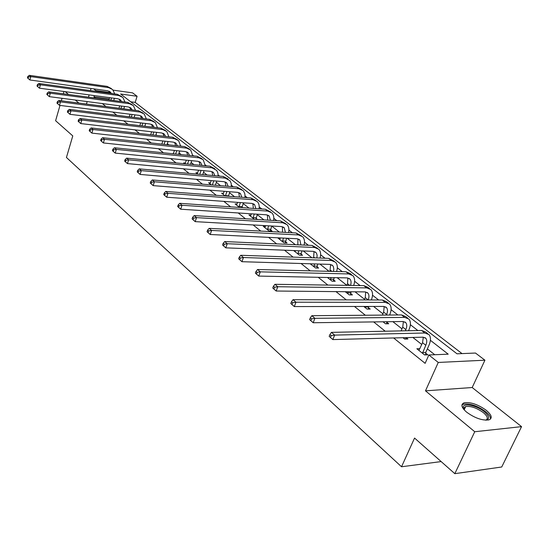 <?xml version="1.0" encoding="UTF-8"?>
<svg xmlns="http://www.w3.org/2000/svg" width="549" height="549" viewBox="0 0 549 549"><rect width="100%" height="100%" fill="white"/><g stroke="black" fill="none" stroke-linecap="round" stroke-linejoin="round"><path stroke-width="0.82" d="M486.318 410.336C478.042 404.448 470.678 401.916 464.228 402.76C460.494 404.29 461.284 407.42 466.602 412.141C474.775 418.07 482.166 420.664 488.761 419.937C492.693 418.359 491.877 415.161 486.318 410.336M113.183 90.153L132.604 92.877L137.092 96.281L120.629 94.003L457.022 353.81L475.489 353.041L484.925 360.199L438.26 362.45L428.851 354.977L448.204 354.174L430.389 340.305M472.188 387.525L425.489 390.84L474.741 431.734L454.826 473.67L501.724 466.993L521.55 426.635L472.188 387.525L484.925 360.199M462.032 353.597L135.191 102.388L137.092 96.281M474.741 431.734L521.55 426.635M454.826 473.67L414.55 438.061L401.532 466.76L66.436 157.474L72.777 135.898L55.607 120.718L59.992 105.415M61.316 100.783L62.03 98.305M63.32 93.79L63.979 91.498M401.532 466.76L441.149 461.579M135.191 102.388L130.71 101.791M109.265 98.916L93.941 96.857L95.464 98.079M102.265 103.555L105.978 106.54M112.847 112.065L116.8 115.249M123.738 120.828L127.938 124.211M134.951 129.852L139.419 133.448M146.501 139.144L151.25 142.966M158.4 148.724L163.451 152.787M170.677 158.599L176.037 162.909M183.339 168.783L189.021 173.36M196.405 179.297L202.437 184.155M209.89 190.153L216.292 195.307M223.827 201.366L230.621 206.836M238.239 212.957L245.437 218.756M253.137 224.946L260.775 231.095M268.55 237.353L276.655 243.873M284.519 250.2L293.111 257.117M301.058 263.506L310.178 270.842M318.2 277.3L327.877 285.089M335.988 291.615L346.261 299.878M354.455 306.472L365.36 315.243M373.643 321.913L385.22 331.225M393.592 337.958L425.132 363.342L428.851 354.977M434.767 354.736L427.355 348.889M421.769 344.477L412.855 337.443M401.985 328.865L392.844 321.645M382.928 313.822L373.581 306.445M364.563 299.322L355.031 291.8M346.844 285.343L337.155 277.691M329.084 271.323L319.909 264.083M311.921 257.776L303.274 250.948M295.362 244.703L287.202 238.266M279.372 232.083L271.741 226.064M263.925 219.888L257.227 214.604M248.992 208.105L243.173 203.514M234.547 196.7L229.551 192.761M220.568 185.672L216.347 182.343M207.035 174.987L203.549 172.235M193.921 164.638L191.121 162.429M181.211 154.605L179.063 152.91M168.886 144.881L167.349 143.666M156.932 135.445L155.971 134.683M145.327 126.284L144.915 125.954M110.575 104.639L113.417 105.01M173.388 153.59L172.091 153.672M185.356 163.08L183.689 162.916L184.732 163.753M197.688 172.86L195.959 172.702L197.784 174.15M210.397 182.934L208.606 182.783L211.255 184.889M223.498 193.317L221.645 193.173L225.172 195.986M237.017 204.029L235.096 203.892L239.563 207.453M242.617 207.666L241.999 207.172M250.975 215.084L248.978 214.954L254.434 219.305L257.508 219.497L256.026 218.317M265.38 226.497L263.307 226.38L268.941 230.875L272.036 231.04L270.499 229.818M280.271 238.287L278.11 238.177L283.936 242.823L287.045 242.967L285.459 241.704M293.646 250.564L299.438 255.175L302.561 255.292L300.921 253.988M310.233 263.788L315.469 267.96L318.612 268.042L316.917 266.697M327.43 277.492L332.063 281.184L335.219 281.239L333.469 279.846M345.266 291.704L349.253 294.882L352.424 294.909L350.605 293.461M363.774 306.459L367.061 309.08L370.246 309.066L368.358 307.57M382.996 321.783L385.528 323.8L388.726 323.752L386.771 322.201M402.98 337.71L404.688 339.076L407.893 338.987L406.185 337.621M419.93 348.649L416.849 348.766L424.59 354.935L427.801 354.805L425.695 353.131M425.489 390.84L438.26 362.45M93.941 96.857L94.318 95.595M95.595 91.285L95.814 90.571L93.653 88.856M86.454 104.022L87.174 101.586M88.485 97.152L89.144 94.895M90.42 90.571L91.038 88.492M65.187 91.662L68.598 94.497M75.261 100.028L78.898 103.054M109.862 92.513L95.814 90.571M417.851 330.532L410.377 324.713M397.874 314.975L391.101 309.698M378.645 299.994L372.524 295.225M360.123 285.562L354.613 281.273M342.267 271.652L337.326 267.802M325.042 258.236L320.63 254.805M308.414 245.286L304.503 242.239M292.349 232.776L288.918 230.1M276.833 220.684L273.834 218.351M261.818 208.991L259.238 206.98M247.297 197.681L245.108 195.972M233.243 186.729L231.417 185.308M219.627 176.126L218.145 174.973M206.431 165.846L205.278 164.947M193.639 155.882L192.795 155.223M181.232 146.219L180.676 145.78M110.877 100.138L111.502 97.914M108.97 99.884L109.642 97.66M114.398 98.305L113.725 100.515M110.095 93.289L109.107 91.223M111.33 93.454L110.397 92.115L107.734 90.818L29.886 79.976L27.45 77.834L28.054 78.349L28.424 77.004L27.821 76.489L27.45 77.834M27.821 76.489L29.289 75.33L107.082 86.378L111.365 88.561M29.289 75.33L30.806 76.613L108.695 87.627L112.648 89.556L114.768 93.927M28.424 77.004L30.806 76.613L29.886 79.976L28.054 78.349M463.83 409.465L463.287 408.058C461.75 402.451 476.463 405.08 484.39 411.771C489.427 416.204 489.941 419.011 485.94 420.198M485.776 420.191C488.377 418.784 487.574 416.266 483.381 412.642C476.765 407.914 470.87 405.883 465.682 406.555L464.001 407.756L463.932 409.588M490.483 419.072C490.758 417.007 489.138 414.536 485.632 411.654C477.417 405.793 470.109 403.282 463.692 404.126L461.881 405.21M120.952 108.469L121.686 106.087M118.982 108.215L119.716 105.833M124.548 106.458L123.813 108.839M120.286 101.393L119.284 99.17M121.597 101.572L120.595 100.076L117.918 98.779L39.466 88.19L36.996 86.015L37.62 86.55L37.998 85.184L37.373 84.656L36.996 86.015M37.373 84.656L38.855 83.462L117.246 94.27L121.59 96.487M38.855 83.462L40.413 84.793L118.907 95.553L122.88 97.482L125.014 102.025M37.998 85.184L40.413 84.793L39.466 88.19L37.62 86.55M131.3 117.047L132.096 114.487M129.269 116.793L130.065 114.233M134.979 114.851L134.182 117.404M130.751 109.731L129.742 107.336M132.144 109.91L131.081 108.263L128.391 106.966L49.335 96.645L46.83 94.435L47.468 94.984L47.852 93.605L47.214 93.062L46.83 94.435M47.214 93.062L48.703 91.841L127.697 102.382L132.103 104.626M48.703 91.841L50.309 93.206L129.399 103.706L133.4 105.634L135.534 110.349M47.852 93.605L50.309 93.206L49.335 96.645L47.468 94.984M141.923 125.879L142.795 123.134M139.83 125.625L140.695 122.88M145.698 123.484L144.826 126.222M141.505 118.31L140.489 115.743M142.987 118.495L141.862 116.676L139.165 115.379L59.498 105.353L56.952 103.109L57.611 103.672L58.009 102.279L57.343 101.716L56.952 103.109M57.343 101.716L58.839 100.467L138.444 110.726L142.912 112.998M58.839 100.467L60.493 101.874L140.194 112.085L144.215 114.007L146.357 118.913M58.009 102.279L60.493 101.874L59.498 105.353L57.611 103.672M152.848 134.979L153.789 132.035M150.687 134.731L151.627 131.787M156.712 132.378L155.772 135.308M152.56 127.142L151.551 124.383M154.125 127.327L152.958 125.33L150.241 124.033L69.97 114.329L67.376 112.044L68.055 112.627L68.467 111.214L67.788 110.637L67.376 112.044M67.788 110.637L69.291 109.354L149.5 119.305L154.036 121.617M69.291 109.354L70.993 110.802L151.304 120.705L155.34 122.626L157.474 127.732M68.467 111.214L70.993 110.802L69.97 114.329L68.055 112.627M164.082 144.36L165.105 141.203M161.845 144.119L162.868 140.956M168.049 141.525L167.02 144.675M163.925 136.241L162.929 133.277M165.585 136.427L164.371 134.237L161.639 132.947L80.758 123.573L78.123 121.254L78.823 121.851L79.248 120.423L78.541 119.826L78.123 121.254M78.541 119.826L80.058 118.509L160.878 128.137L165.475 130.484M80.058 118.509L81.808 120.005L162.73 129.571L166.786 131.492L168.914 136.804M79.248 120.423L81.808 120.005L80.758 123.573L78.823 121.851M175.632 154.036L176.744 150.652M173.319 153.795L174.431 150.405M179.708 150.961L178.59 154.338M175.611 145.609L174.644 142.431M177.375 145.801L176.119 143.413L173.381 142.116L91.882 133.112L89.206 130.751L89.926 131.369L90.359 129.921L89.638 129.303L89.206 130.751M89.638 129.303L91.155 127.958L172.592 137.223L177.258 139.604M91.155 127.958L92.966 129.495L174.5 138.705L178.569 140.626L180.683 146.158M90.359 129.921L92.966 129.495L91.882 133.112L89.926 131.369M187.511 164.021L188.726 160.39M185.047 163.78L186.337 160.15M191.711 160.685L190.489 164.309M187.634 155.264L186.708 151.86M189.508 155.456L188.218 152.855L185.466 151.565L103.363 142.946L100.639 140.544L101.387 141.182L101.833 139.721L101.085 139.082L100.639 140.544M101.085 139.082L102.608 137.696L184.649 146.59L189.391 149.005M102.608 137.696L104.482 139.288L186.619 148.113L190.709 150.028L192.795 155.792M101.833 139.721L104.482 139.288L103.363 142.946L101.387 141.182M199.74 174.328L201.064 170.437M197.263 173.731L198.587 170.204M204.063 170.712L202.739 174.603M200.014 165.228L199.136 161.578M201.998 165.421L200.687 162.586L197.928 161.303L115.215 153.102L112.442 150.659L113.211 151.318L113.67 149.836L112.902 149.177L112.442 150.659M112.902 149.177L114.432 147.756L197.084 156.232L201.902 158.695M114.432 147.756L116.361 149.397L199.109 157.81L203.212 159.711L205.271 165.736M113.67 149.836L116.361 149.397L115.215 153.102L113.211 151.318M212.326 184.979L213.774 180.806M209.944 183.846L211.207 180.58M216.793 181.067L215.345 185.233M212.758 175.502L211.955 171.597M214.865 175.694L213.54 172.619L210.768 171.336L127.45 163.588L124.63 161.104L125.426 161.783L125.899 160.281L125.103 159.601L124.63 161.104M125.103 159.601L126.641 158.139L209.896 166.182L214.789 168.68M126.641 158.139L128.631 159.834L211.989 167.802L216.69 170.382L217.878 172.928L218.125 175.989M125.899 160.281L128.631 159.834L127.45 163.588L125.426 161.783M225.392 196L226.867 191.512M223.024 194.271L224.212 191.299M229.907 191.752L228.425 196.233M225.886 186.111L225.165 181.932M228.123 186.303L226.799 182.961L224.019 181.692L140.098 174.424L137.229 171.892L138.046 172.599L138.533 171.075L137.71 170.375L137.229 171.892M137.71 170.375L139.254 168.872L223.114 176.435L228.082 178.974M139.254 168.872L141.313 170.622L225.268 178.109L230.004 180.71L231.191 183.366L231.362 186.571M138.533 171.075L141.313 170.622L140.098 174.424L138.046 172.599M225.426 195.616L228.459 195.849M238.945 206.959L240.373 202.574M236.523 205.031L237.614 202.368M243.427 202.794L241.965 207.618M239.405 197.077L238.794 192.589M241.786 197.256L240.476 193.639L237.69 192.37L153.171 185.624L150.248 183.05L151.099 183.778L151.599 182.241L150.749 181.513L150.248 183.05M150.749 181.513L152.293 179.962L236.749 187.024L241.8 189.604M152.293 179.962L154.42 181.774L238.973 188.753L243.125 190.627L243.742 191.368L244.923 194.14L245.012 197.503M151.599 182.241L154.42 181.774L153.171 185.624L151.099 183.778M238.993 206.424L242.047 206.637M252.952 218.125L254.297 214.007M250.447 216.128L251.428 213.822M257.371 214.206L255.923 219.401M253.343 208.407L252.869 203.604M255.882 208.579L254.599 204.66L251.799 203.404L166.69 197.215L163.712 194.593L164.59 195.341L165.112 193.783L164.233 193.028L163.712 194.593M164.233 193.028L165.777 191.436L250.824 197.949L255.964 200.577M165.777 191.436L167.987 193.31L253.123 199.733L257.289 201.6C258.936 203.377 259.533 205.779 259.087 208.805M165.112 193.783L167.987 193.31L166.69 197.215L164.59 195.341M253 217.576L256.074 217.775M267.411 229.654L268.667 225.838M264.824 227.588L265.689 225.666M271.762 226.016L270.396 230.951M267.713 220.122L267.404 214.975M270.417 220.286L269.182 216.038L266.375 214.796L180.683 209.21L177.656 206.534L178.562 207.316L179.098 205.731L178.185 204.955L177.656 206.534M178.185 204.955L179.743 203.315L265.373 209.238L270.595 211.907M179.743 203.315L182.021 205.257L267.747 211.084L271.92 212.93C273.615 214.789 274.177 217.301 273.615 220.485M179.098 205.731L182.021 205.257L180.683 209.21L178.562 207.316M267.459 229.098L270.554 229.269M282.351 241.56L283.504 238.081M279.681 239.433L280.402 237.93M286.612 238.239L285.35 242.884M282.536 232.254L282.419 226.723M285.418 232.405L284.258 227.801L281.445 226.565L195.183 221.631L192.088 218.907L193.035 219.71L193.584 218.111L192.637 217.301L192.088 218.907M192.637 217.301L194.195 215.613L280.402 220.904L285.713 223.621M194.195 215.613L196.563 217.624L282.852 222.805L287.038 224.644C288.781 226.579 289.309 229.221 288.602 232.577M193.584 218.111L196.563 217.624L195.183 221.631L193.035 219.71M282.406 240.997L285.514 241.141M297.798 253.871L298.828 250.769M295.033 251.668L295.595 250.639M297.826 244.813L297.949 238.877M301.95 250.893L300.811 255.23M300.907 244.95L299.843 239.968L297.023 238.746L210.198 234.498L207.048 231.726L208.03 232.563L208.599 230.937L207.618 230.1L207.048 231.726M207.618 230.1L209.176 228.357L295.938 232.961L301.346 235.734M209.176 228.357L211.626 230.436L298.478 234.938L302.664 236.749C304.469 238.774 304.942 241.553 304.084 245.094M208.599 230.937L211.626 230.436L210.198 234.498L208.03 232.563M297.853 253.302L300.976 253.418M313.774 266.608L314.652 263.918M310.919 264.33L311.29 263.815M313.623 257.838L314.007 251.456M317.796 264.014L316.794 267.994M316.897 257.948L317.123 255.278L316.588 253.425L315.97 252.554L313.15 251.339L225.776 247.846L222.565 245.019L223.573 245.883L224.164 244.236L223.148 243.372L222.565 245.019M223.148 243.372L224.713 241.567L312.017 245.444L317.528 248.258M224.713 241.567L227.252 243.729L314.646 247.482L318.839 249.28C320.698 251.394 321.11 254.324 320.067 258.064M224.164 244.236L227.252 243.729L225.776 247.846L223.573 245.883M313.829 266.025L316.972 266.114M330.313 279.791L331.02 277.568M329.949 271.343L330.628 264.474M334.169 277.629L333.339 281.212M333.421 271.432L333.819 268.989L333.305 266.512L332.66 265.579L329.839 264.385L241.937 261.701L238.657 258.805L239.714 259.711L240.318 258.037L239.268 257.138L238.657 258.805M239.268 257.138L240.826 255.278L328.666 258.366L334.272 261.235M240.826 255.278L243.468 257.522L331.383 260.48L335.583 262.25C337.498 264.467 337.834 267.555 336.592 271.515M240.318 258.037L243.468 257.522L241.937 261.701L239.714 259.711M330.368 279.194L333.524 279.256M347.435 293.434L347.942 291.732M346.838 285.37L347.524 283.675L347.846 277.966M351.106 291.766L350.468 294.895M350.495 285.425C351.415 282.701 351.23 280.58 349.946 279.07L347.126 277.897L258.723 276.078L255.374 273.127L256.465 274.068L257.097 272.373L256.006 271.439L255.374 273.127M256.006 271.439L257.563 269.518L345.904 271.748L350.104 273.498L351.621 274.672M257.563 269.518L260.301 271.844L348.725 273.937L352.925 275.68C354.901 278.007 355.148 281.273 353.666 285.466M257.097 272.373L260.301 271.844L258.723 276.078L256.465 274.068M347.49 292.837L350.66 292.864M365.174 307.577L365.449 306.459M368.146 299.96L368.159 299.919C369.312 296.968 369.209 294.676 367.871 293.056L365.051 291.903L276.161 291.025L272.743 288.012L273.876 288.987L274.534 287.264L273.395 286.297L272.743 288.012M364.303 299.946L365.257 297.633L365.682 291.951M273.395 286.297L274.953 284.307L277.801 286.729L366.705 287.889L370.898 289.604C372.929 292.047 373.08 295.486 371.344 299.926L371.33 299.967M368.633 306.452L368.214 309.073M274.953 284.307L363.781 285.617L367.974 287.34L369.601 288.596M274.534 287.264L277.801 286.729L276.161 291.025L273.876 288.987M365.236 306.966L368.42 306.96M383.573 322.242L383.621 321.776M386.414 315.071L386.661 314.481C387.855 311.489 387.786 309.183 386.455 307.564L383.641 306.431L294.298 306.568L290.805 303.487L291.986 304.503L292.665 302.76L291.478 301.744L290.805 303.487M382.385 315.105L383.655 312.107L384.183 306.459M291.478 301.744L293.029 299.685L295.993 302.211L385.35 302.362L389.536 304.043C391.547 306.486 391.65 309.952 389.859 314.453L389.605 315.044M386.812 321.728L386.613 323.786M293.029 299.685L382.317 300.008L386.503 301.696L388.246 303.048M292.665 302.76L295.993 302.211L294.298 306.568L291.986 304.503M405.334 330.793L405.862 329.585C407.09 326.559 407.056 324.233 405.745 322.613L402.932 321.508L313.17 322.743L309.602 319.593L310.83 320.65L311.537 318.88L310.302 317.823L309.602 319.593M401.113 330.889L402.733 327.129L403.378 321.522M310.302 317.823L311.846 315.696L314.934 318.324L404.709 317.384L408.888 319.031C410.865 321.467 410.926 324.967 409.06 329.524L408.538 330.731M405.841 337.628L405.704 339.049M311.846 315.696L401.559 314.941L405.738 316.595L407.605 318.043M311.537 318.88L314.934 318.324L313.17 322.743L310.83 320.65M422.483 353.254L425.791 345.273C427.074 342.205 427.067 339.865 425.777 338.253L422.977 337.175L332.831 339.584L329.18 336.365L330.457 337.47L331.191 335.672L329.908 334.574L329.18 336.365M418.928 350.427L422.545 342.72L423.306 337.175M329.908 334.574L331.445 332.365L334.664 335.103L424.816 332.996L428.982 334.595C430.931 337.024 430.938 340.552 429.002 345.17L425.763 352.485L425.523 354.894M331.445 332.365L421.543 330.45L425.708 332.063L427.712 333.614M331.191 335.672L334.664 335.103L332.831 339.584L330.457 337.47M422.545 352.609L425.763 352.485M107.082 86.378L108.695 87.627M117.246 94.27L118.907 95.553M127.697 102.382L129.399 103.706M138.444 110.726L140.194 112.085M149.5 119.305L151.304 120.705M160.878 128.137L162.73 129.571M172.592 137.223L174.5 138.705M184.649 146.59L186.619 148.113M197.084 156.232L199.109 157.81M209.896 166.182L211.989 167.802M223.114 176.435L225.268 178.109M236.749 187.024L238.973 188.753M250.824 197.949L253.123 199.733M265.373 209.238L267.747 211.084M280.402 220.904L282.852 222.805M295.938 232.961L298.478 234.938M313.87 257.186L314.742 257.872M312.017 245.444L314.646 247.482M330.402 270.197L331.919 271.391M328.666 258.366L331.383 260.48M347.524 283.675L349.734 285.411M345.904 271.748L348.725 273.937M365.257 297.633L368.159 299.919M363.781 285.617L366.705 287.889M383.655 312.107L386.661 314.481M382.317 300.008L385.35 302.362M402.733 327.129L405.862 329.585M401.559 314.941L404.709 317.384M422.545 342.72L425.791 345.273M421.543 330.45L424.816 332.996M109.532 91.45L110.397 92.115M463.836 409.218L463.287 408.058M464.152 409.835L465.682 406.555M119.737 99.403L120.595 100.076M130.216 107.59L131.081 108.263M140.997 115.997L141.862 116.676M152.087 124.65L152.958 125.33M163.499 133.558L164.371 134.237M175.241 142.726L176.119 143.413M187.346 152.169L188.218 152.855M199.809 161.9L200.687 162.586M212.662 171.933L213.54 172.619M225.92 182.275L226.799 182.961M239.597 192.946L240.476 193.639M253.72 203.967L254.599 204.66M268.303 215.352L269.182 216.038M283.38 227.114L284.258 227.801M298.965 239.282L299.843 239.968M315.092 251.867L315.97 252.554M331.788 264.892L332.66 265.579M349.075 278.391L349.946 279.07M367 292.377L367.871 293.056M385.597 306.891L386.455 307.564M404.887 321.947L405.745 322.613M424.933 337.587L425.777 338.253"/></g></svg>
